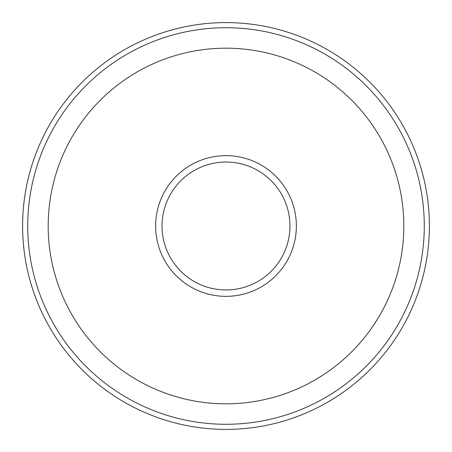<?xml version="1.0" encoding="UTF-8"?>
<svg xmlns="http://www.w3.org/2000/svg" width="452" height="452" viewBox="0 0 452 452"><rect width="100%" height="100%" fill="white"/><g stroke="black" fill="none" stroke-linecap="round" stroke-linejoin="round"><path stroke-width="0.68" d="M155.641 226A70.359 70.359 0 0 0 226 296.359A70.359 70.359 0 0 0 296.359 226A70.359 70.359 0 0 0 226 155.641A70.359 70.359 0 0 0 155.641 226M429.4 226A203.4 203.4 0 0 0 226 22.6A203.4 203.4 0 0 0 22.6 226A203.4 203.4 0 0 0 226 429.4A203.4 203.4 0 0 0 429.4 226M424.281 226A198.281 198.281 0 0 0 226 27.719A198.281 198.281 0 0 0 27.719 226A198.281 198.281 0 0 0 226 424.281A198.281 198.281 0 0 0 424.281 226M403.817 226A177.817 177.817 0 0 0 226 48.183A177.817 177.817 0 0 0 48.183 226A177.817 177.817 0 0 0 226 403.817A177.817 177.817 0 0 0 403.817 226M162.036 226A63.964 63.964 0 0 0 226 289.964A63.964 63.964 0 0 0 289.964 226A63.964 63.964 0 0 0 226 162.036A63.964 63.964 0 0 0 162.036 226"/></g></svg>
